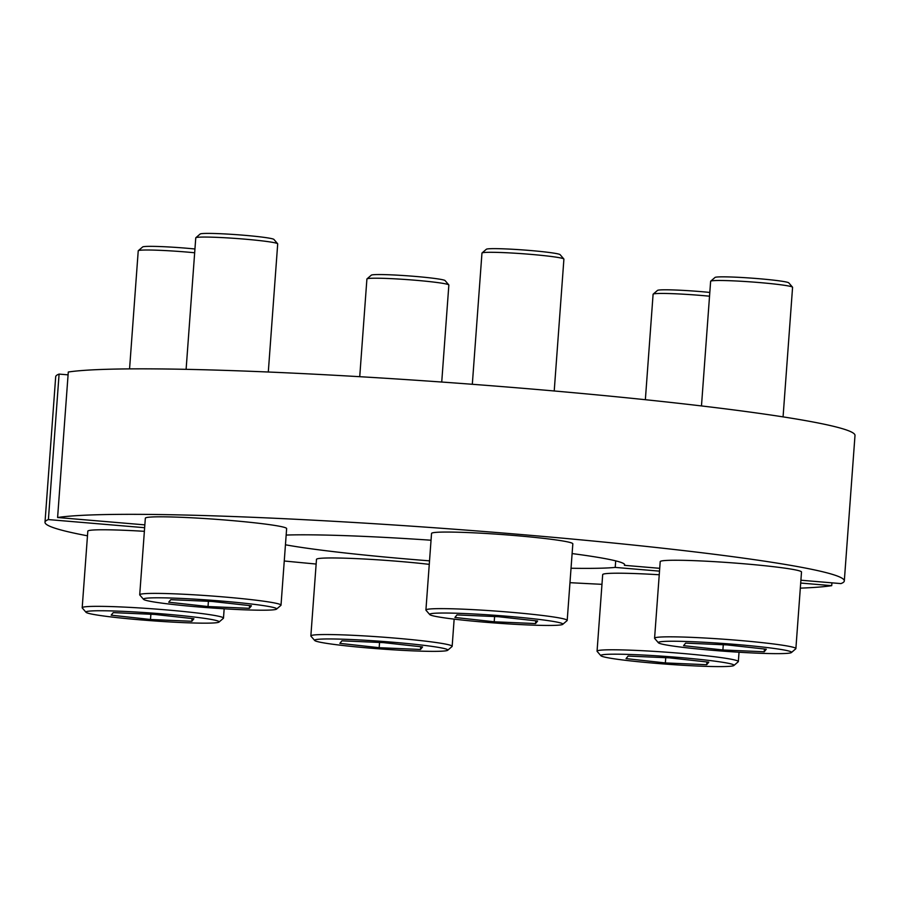<?xml version="1.0" encoding="UTF-8"?>
<svg xmlns="http://www.w3.org/2000/svg" width="900" height="900" viewBox="0 0 900 900"><rect width="100%" height="100%" fill="white"/><g stroke="black" fill="none" stroke-linecap="round" stroke-linejoin="round"><path stroke-width="1.35" d="M831.926 582.84L831.712 585.675A400.736 23.018 4.2 0 1 800.314 588.15M601.965 584.325A400.736 23.018 4.2 0 1 569.981 582.683M316.136 564.041A400.736 23.018 4.2 0 1 284.254 560.993M87.469 535.804A400.736 23.018 4.2 0 1 45 522.248A400.736 23.018 4.2 0 1 48.398 519.581L59.085 374.096A400.736 23.018 4.2 0 0 55.688 376.751L45 522.248M831.712 585.675L800.696 583.054M659.509 571.14L615.217 567.405A180.529 10.373 4.2 0 1 571.039 568.249M429.525 560.846A180.529 10.373 4.2 0 1 285.446 544.793M144.641 527.704L48.398 519.581M615.217 567.405L615.701 560.869M68.074 374.85L59.085 374.096M624.499 564.255L624.42 565.335L659.722 568.316M572.119 553.579A180.529 10.373 4.2 0 1 624.701 564.817A180.529 10.373 4.2 0 1 624.42 565.335M844.312 580.939L855 435.442A400.736 23.018 4.2 0 0 531.281 389.002A400.736 23.018 4.2 0 0 68.288 372.015L57.6 517.511A400.736 23.018 4.2 0 1 520.594 534.488A400.736 23.018 4.2 0 1 844.312 580.939A400.736 23.018 4.2 0 1 840.915 583.594L800.899 580.219M286.155 535.061A180.529 10.373 4.2 0 1 431.044 540.225M57.6 517.511L144.855 524.869M368.561 648A66.791 3.836 -175.8 0 0 447.694 650.261A66.791 3.836 -175.8 0 0 393.863 642.308A66.791 3.836 -175.8 0 0 314.696 640.485A66.791 3.836 -175.8 0 0 368.561 648M314.696 640.485L310.961 636.176A70.841 4.072 4.2 0 1 310.86 635.94A70.841 4.072 4.2 0 1 394.931 638.1A70.841 4.072 4.2 0 1 452.16 646.312A70.841 4.072 4.2 0 1 452.025 646.538L447.694 650.261M366.986 278.887L371.306 275.164A37.035 2.126 4.2 0 1 415.192 276.412A37.035 2.126 4.2 0 1 445.061 280.575L448.796 284.895A41.085 2.363 -175.8 0 0 415.665 280.271A41.085 2.363 -175.8 0 0 366.986 278.887A41.085 2.363 -175.8 0 0 366.907 279.011L359.73 376.695M441.731 382.039L448.853 285.03A41.085 2.363 -175.8 0 0 448.796 284.895M429.266 564.356A70.841 4.072 -175.8 0 0 400.556 561.521A70.841 4.072 -175.8 0 0 316.485 559.361L310.86 635.94M339.863 643.365L379.17 647.696L420.514 649.474L422.572 646.942L383.265 642.611L341.91 640.834L339.863 643.365M379.553 642.454L379.17 647.696M420.716 646.729L420.514 649.474M89.584 613.609A66.791 3.836 -175.8 0 0 161.528 621.428A66.791 3.836 -175.8 0 0 219.026 622.058A66.791 3.836 -175.8 0 0 215.505 620.314A66.791 3.836 -175.8 0 0 139.77 612.248A66.791 3.836 -175.8 0 0 86.029 612.293A66.791 3.836 -175.8 0 0 89.584 613.609M86.029 612.293L82.294 607.984A70.841 4.072 4.2 0 1 82.192 607.736A70.841 4.072 4.2 0 1 141.3 608.051A70.841 4.072 4.2 0 1 219.623 616.477A70.841 4.072 4.2 0 1 223.481 618.109A70.841 4.072 4.2 0 1 223.346 618.334L219.026 622.058M194.67 252.765A41.085 2.363 -175.8 0 0 138.308 250.684A41.085 2.363 -175.8 0 0 138.229 250.819L129.566 368.887M138.308 250.684L142.639 246.971A37.035 2.126 4.2 0 1 194.94 248.985M144.382 531.326A70.841 4.072 -175.8 0 0 87.817 531.158L82.192 607.736M113.231 612.63L111.184 615.173L150.491 619.492L191.846 621.281L193.894 618.739L154.586 614.419L113.231 612.63M192.049 618.536L191.846 621.281M150.874 614.261L150.491 619.492M159.761 597.803A66.791 3.836 -175.8 0 0 143.55 599.344A66.791 3.836 -175.8 0 0 188.438 606.06A66.791 3.836 -175.8 0 0 260.37 610.2A66.791 3.836 -175.8 0 0 276.548 609.109A66.791 3.836 -175.8 0 0 235.282 602.291A66.791 3.836 -175.8 0 0 159.761 597.803M143.55 599.344L139.815 595.024A70.841 4.072 4.2 0 1 139.714 594.788A70.841 4.072 4.2 0 1 157.005 593.393A70.841 4.072 4.2 0 1 235.215 597.971A70.841 4.072 4.2 0 1 281.014 605.16A70.841 4.072 4.2 0 1 280.879 605.385L276.548 609.109M195.84 237.735L200.16 234.011A37.035 2.126 4.2 0 1 209.138 233.404A37.035 2.126 4.2 0 1 249.03 235.699A37.035 2.126 4.2 0 1 273.915 239.434L277.65 243.743A41.085 2.363 -175.8 0 0 250.042 239.614A41.085 2.363 -175.8 0 0 205.785 237.06A41.085 2.363 -175.8 0 0 195.84 237.735A41.085 2.363 -175.8 0 0 195.761 237.859L186.109 369.338M281.014 605.16L286.639 528.581A70.841 4.072 -175.8 0 0 240.84 521.392A70.841 4.072 -175.8 0 0 162.63 516.814A70.841 4.072 -175.8 0 0 145.339 518.209L139.714 594.788M268.301 372.015L277.706 243.877A41.085 2.363 -175.8 0 0 277.65 243.743M212.119 601.459L170.764 599.681L168.716 602.212L208.024 606.544L249.379 608.321L251.426 605.79L212.119 601.459M249.581 605.587L249.379 608.321M208.406 601.301L208.024 606.544M508.916 616.387A66.791 3.836 -175.8 0 0 429.75 614.576A66.791 3.836 -175.8 0 0 483.604 622.091A66.791 3.836 -175.8 0 0 562.748 624.341A66.791 3.836 -175.8 0 0 508.916 616.387M429.75 614.576L426.015 610.268A70.841 4.072 4.2 0 1 425.914 610.02A70.841 4.072 4.2 0 1 509.985 612.191A70.841 4.072 4.2 0 1 567.202 620.404A70.841 4.072 4.2 0 1 567.079 620.629L562.748 624.341M482.029 252.979L486.36 249.255A37.035 2.126 4.2 0 1 530.246 250.504A37.035 2.126 4.2 0 1 560.115 254.666L563.85 258.986A41.085 2.363 -175.8 0 0 530.719 254.362A41.085 2.363 -175.8 0 0 482.029 252.979A41.085 2.363 -175.8 0 0 481.961 253.102L472.32 384.289M567.202 620.404L572.827 543.825A70.841 4.072 -175.8 0 0 515.61 535.613A70.841 4.072 -175.8 0 0 431.539 533.452L425.914 610.02M554.22 390.971L563.906 259.121A41.085 2.363 -175.8 0 0 563.85 258.986M537.615 621.023L498.308 616.702L456.952 614.914L454.905 617.456L494.213 621.788L535.567 623.565L537.615 621.023M535.77 620.82L535.567 623.565M494.606 616.545L494.213 621.788M787.894 650.79A66.791 3.836 -175.8 0 0 712.17 642.735A66.791 3.836 -175.8 0 0 658.418 642.78A66.791 3.836 -175.8 0 0 661.972 644.085A66.791 3.836 -175.8 0 0 733.928 651.904A66.791 3.836 -175.8 0 0 791.415 652.545A66.791 3.836 -175.8 0 0 787.894 650.79M658.418 642.78L654.683 638.46A70.841 4.072 4.2 0 1 654.581 638.224A70.841 4.072 4.2 0 1 713.689 638.539A70.841 4.072 4.2 0 1 792.011 646.965A70.841 4.072 4.2 0 1 795.881 648.596A70.841 4.072 4.2 0 1 795.746 648.821L791.415 652.545M710.707 281.171L715.028 277.447A37.035 2.126 4.2 0 1 746.91 277.808A37.035 2.126 4.2 0 1 786.814 282.139A37.035 2.126 4.2 0 1 788.783 282.87L792.518 287.179A41.085 2.363 -175.8 0 0 790.335 286.369A41.085 2.363 -175.8 0 0 746.077 281.565A41.085 2.363 -175.8 0 0 710.707 281.171A41.085 2.363 -175.8 0 0 710.629 281.306L701.471 405.934M795.881 648.596L801.506 572.017A70.841 4.072 -175.8 0 0 797.636 570.386A70.841 4.072 -175.8 0 0 719.314 561.96A70.841 4.072 -175.8 0 0 660.206 561.645L654.581 638.224M783.067 416.88L792.574 287.325A41.085 2.363 -175.8 0 0 792.518 287.179M764.246 651.769L766.294 649.226L726.986 644.895L685.631 643.117L683.584 645.66L722.891 649.98L764.246 651.769L764.449 649.024M723.274 644.738L722.891 649.98M717.716 666.596A66.791 3.836 -175.8 0 0 733.894 665.494A66.791 3.836 -175.8 0 0 692.629 658.676A66.791 3.836 -175.8 0 0 617.096 654.188A66.791 3.836 -175.8 0 0 600.896 655.729A66.791 3.836 -175.8 0 0 645.784 662.445A66.791 3.836 -175.8 0 0 717.716 666.596M600.896 655.729L597.161 651.42A70.841 4.072 4.2 0 1 597.06 651.173A70.841 4.072 4.2 0 1 614.351 649.789A70.841 4.072 4.2 0 1 692.561 654.367A70.841 4.072 4.2 0 1 738.349 661.556A70.841 4.072 4.2 0 1 738.214 661.781L733.894 665.494M709.538 296.201A41.085 2.363 -175.8 0 0 663.131 293.445A41.085 2.363 -175.8 0 0 653.175 294.131L657.506 290.407A37.035 2.126 4.2 0 1 666.472 289.8A37.035 2.126 4.2 0 1 709.808 292.433M659.25 574.762A70.841 4.072 -175.8 0 0 619.976 573.21A70.841 4.072 -175.8 0 0 602.685 574.605L597.06 651.173M653.175 294.131A41.085 2.363 -175.8 0 0 653.096 294.255L645.356 399.701M665.359 662.929L706.714 664.717L708.761 662.175L669.454 657.855L628.099 656.066L626.051 658.609L665.359 662.929L665.741 657.697M706.916 661.972L706.714 664.717M452.16 646.312L454.151 619.144M223.481 618.109L224.167 608.794M738.349 661.556L739.035 652.23"/></g></svg>
